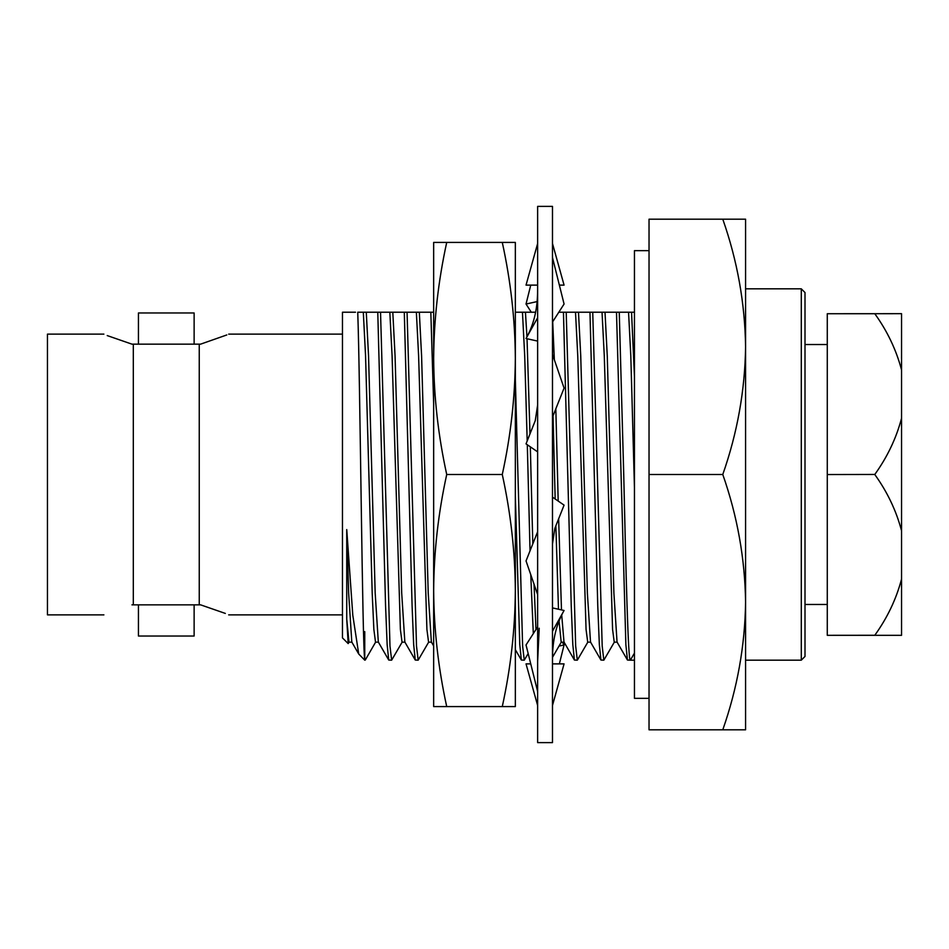 <?xml version="1.0" encoding="UTF-8"?>
<svg xmlns="http://www.w3.org/2000/svg" width="949" height="949" viewBox="0 0 949 949"><rect width="100%" height="100%" fill="white"/><g stroke="black" fill="none" stroke-linecap="round" stroke-linejoin="round"><path stroke-width="1.42" d="M433.657 590.551L433.657 242.41L446.718 242.41C438.26 281.094 433.907 319.777 433.657 358.449C433.907 397.133 438.26 435.816 446.718 474.5C438.26 513.184 433.907 551.867 433.657 590.551C433.907 629.223 438.26 667.906 446.718 706.59L433.657 706.59L433.657 590.551M502.282 242.41C510.74 281.094 515.093 319.777 515.343 358.449L515.343 242.41L446.718 242.41M502.282 474.5C510.74 513.184 515.093 551.867 515.343 590.551L515.343 358.449C515.093 397.133 510.74 435.816 502.282 474.5L446.718 474.5M502.282 706.59L515.343 706.59L515.343 590.551C515.093 629.223 510.74 667.906 502.282 706.59L446.718 706.59M559.364 285.115L564.074 285.115L552.484 243.525M537.632 243.525L526.031 285.115L537.632 285.115M537.632 206.384L537.632 742.616L552.484 742.616L552.484 206.384L537.632 206.384M537.632 661.37L539.222 628.214M537.632 317.761L526.031 338.52L537.632 341.094M552.484 322.079L564.074 304.036L552.484 257.511M537.632 451.866L526.031 443.871L535.248 420.692L537.632 405.057M552.484 417.263L564.074 388.082L552.484 354.38M552.484 543.943L554.868 528.308L564.074 505.129L552.484 497.134M537.632 531.737L526.031 560.918L537.632 594.62M552.484 607.906L564.074 610.48L552.484 631.239M537.632 626.921L526.031 644.964L537.632 691.489M552.484 663.885L564.074 663.885L552.484 705.475M530.752 663.885L526.031 663.885L537.632 705.475M562.283 642.165L564.074 644.964L559.364 663.885M564.074 644.964L559.008 646.091M531.286 312.221L526.031 304.036L537.075 301.592M530.752 285.115L526.031 304.036M901.55 369.92C896.224 349.825 887.303 331.094 874.8 313.728L827.279 313.728L901.55 313.68L901.55 635.32L827.279 635.32L874.8 635.272C887.351 617.811 896.271 599.08 901.55 579.08M874.8 474.453L827.279 474.547L874.8 474.453C887.351 456.991 896.271 438.26 901.55 418.26M827.279 635.272L827.279 474.547M901.55 530.74C896.224 510.645 887.303 491.914 874.8 474.547M827.279 474.453L827.279 313.728M801.288 660.172L805.001 656.459L805.001 292.541L801.288 288.828L801.288 660.172L745.582 660.172M801.288 288.828L745.582 288.828L745.582 346.848C744.965 303.324 737.373 260.773 722.782 219.195L649.033 219.195L649.033 474.5L722.782 474.5C737.385 432.827 744.989 390.276 745.582 346.848L745.582 602.152C744.965 558.629 737.373 516.078 722.782 474.5M433.657 313.668L433.586 312.221L380.537 312.221L389.98 646.044L391.64 660.172L402.21 642.022M380.537 312.221L377.773 312.221L385.567 605.794L387.145 644.608L388.734 660.041L391.64 660.172M399.992 312.221L402.756 312.221M407.062 312.221L416.504 646.044L418.165 660.172L428.734 642.022M404.298 312.221L412.091 605.794L413.669 644.608L415.259 660.041L418.165 660.172M430.822 312.221L433.657 403.716M515.343 379.256L522.614 646.044L524.263 660.172L528.178 653.541M515.343 495.841L519.767 644.608L521.357 660.041L524.263 660.172M532.614 312.221L535.378 312.221M634.454 312.221L566.209 312.221L575.663 646.044L577.312 660.172L587.882 642.022M566.209 312.221L563.445 312.221L571.239 605.794L572.816 644.608L574.406 660.041L577.312 660.172M592.734 312.221L602.188 646.044L603.837 660.172L614.406 642.022M589.97 312.221L597.763 605.794L599.341 644.608L600.931 660.041L603.837 660.172M612.188 312.221L614.952 312.221M619.258 312.221L623.73 474.5C625.937 573.659 628.167 662.77 630.361 660.172L634.454 660.172M616.494 312.221L625.865 644.608L627.455 660.041L630.361 660.172L634.454 653.09M377.773 312.221L366.278 312.221L368.544 355.946L375.175 593.054L378.319 642.022L388.734 660.041M392.803 312.221L395.069 355.946L401.7 593.054L404.843 642.022L415.259 660.041M419.328 312.221L421.593 355.946L428.224 593.054L431.368 642.022L433.657 645.972M535.604 312.221L525.438 312.221L526.956 336.871M527.039 338.746L529.981 433.918M530.325 446.825L532.804 543.872M534.026 584.145L535.983 629.484M552.698 321.747L554.346 359.79M555.829 408.841L558.19 501.06M558.641 518.806L561.476 609.899M561.701 614.869L563.991 642.022L574.406 660.041M563.445 312.221L558.819 312.221M578.487 312.221L580.741 355.946L587.372 593.054L590.515 642.022L600.931 660.041M631.536 312.221L634.454 376.575M605.011 312.221L607.265 355.946L613.896 593.054L617.04 642.022L627.455 660.041M366.278 312.221L363.313 312.221L365.567 355.946L372.198 593.054L373.859 629.401L375.519 642.165L378.485 642.165M389.837 312.221L392.091 355.946L400.383 629.401L402.044 642.165L405.009 642.165M416.362 312.221L418.616 355.946L426.908 629.401L428.568 642.165L431.534 642.165M525.438 312.221L522.46 312.221L524.714 355.946L527.193 440.941M527.3 444.749L530.04 550.835M530.752 574.631L533.314 633.624M553.053 415.828L555.165 498.984M555.865 525.805L558.486 609.234M559.02 620.848L561.191 642.165L564.157 642.165M575.509 312.221L577.763 355.946L586.055 629.401L587.716 642.165L590.681 642.165M602.034 312.221L604.288 355.946L612.579 629.401L614.24 642.165L617.206 642.165M628.558 312.221L630.812 355.946L634.454 487.739M363.313 312.221L357.737 312.221C360.122 376.516 362.423 651.311 364.748 659.401L365.27 660.041L375.685 642.022M522.46 312.221L515.343 312.221M131.958 604.845C95.114 617.502 95.114 617.502 131.958 604.845L133.311 604.845L133.311 344.155L200.595 344.155C237.44 331.498 237.44 331.498 200.595 344.155L226.799 334.95M199.243 344.155L199.243 604.845L200.595 604.845C237.44 617.502 237.44 617.502 200.595 604.845L133.311 604.845M225.34 613.422L200.595 604.845M103.892 334.131L47.45 334.131L47.45 614.869L103.892 614.869M133.311 344.155L131.958 344.155C95.114 331.498 95.114 331.498 131.958 344.155L107.225 335.578M194.13 604.845L138.435 604.845L138.435 636.032L194.13 636.032L194.13 604.845M138.435 344.155L194.13 344.155L194.13 312.968L138.435 312.968L138.435 344.155M722.782 729.805C737.385 688.12 744.989 645.569 745.582 602.152L745.582 729.805L649.033 729.805L649.033 474.5M722.782 219.195L745.582 219.195L745.582 346.848M364.748 631.631L364.748 660.172L358.722 654.015L352.803 615.26L346.741 529.578L346.741 619.104L348.164 643.588L342.47 637.894L342.47 312.221L355.495 312.221M373.467 312.221L376.231 312.221M649.033 698.345L634.454 698.345L634.454 250.655L649.033 250.655M348.164 643.588L349.161 642.022M346.741 529.578L348.651 593.054L351.794 642.022L358.722 654.015M346.741 619.104L348.995 642.165L351.96 642.165M805.001 344.523L827.279 344.523M527.027 336.729C536.6 318.757 537.656 300.691 537.632 288.828M563.077 612.271C553.516 630.243 552.448 648.309 552.484 660.172M515.343 649.638L521.357 660.041M552.508 657.337L561.274 642.165M228.673 614.869L342.47 614.869M228.673 334.131L342.47 334.131M805.001 604.477L827.279 604.477"/></g></svg>
